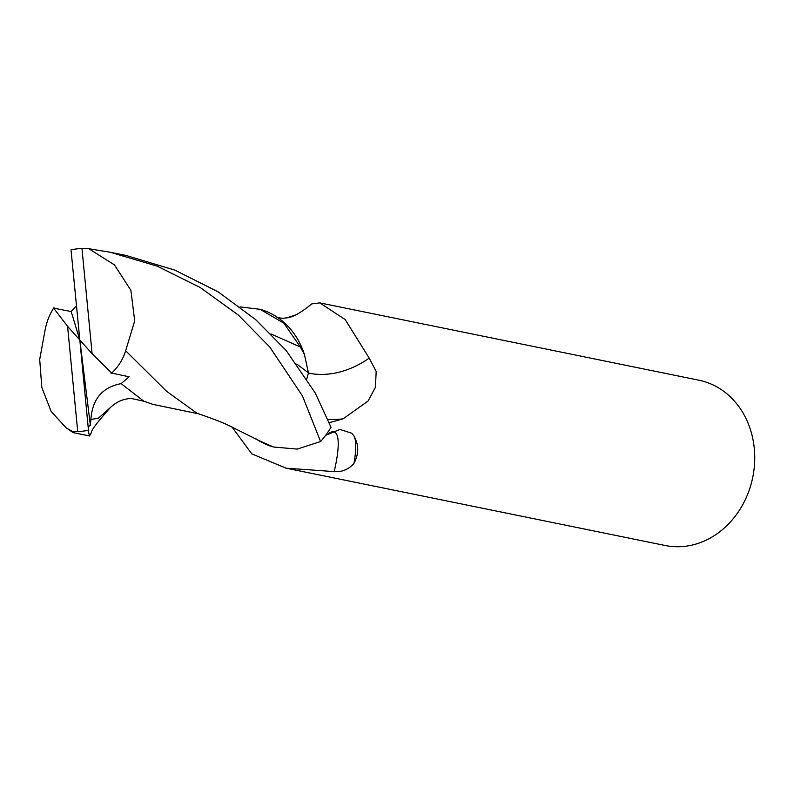 <?xml version="1.0" encoding="UTF-8"?>
<svg xmlns="http://www.w3.org/2000/svg" width="794" height="794" viewBox="0 0 794 794"><rect width="100%" height="100%" fill="white"/><g stroke="black" fill="none" stroke-linecap="round" stroke-linejoin="round"><path stroke-width="1.19" d="M325.59 435.35L339.931 429.425L351.732 433.236L353.876 435.846C358.948 444.789 358.977 453.96 353.975 463.339C348.675 469.423 342.075 472.172 334.175 471.596L286.068 468.172L665.203 545.498A84.343 72.145 -78.5 0 0 754.3 448.57A84.343 72.145 -78.5 0 0 698.919 380.217L319.774 302.881L345.162 319.545L369.21 358.134L376.177 371.453L375.433 387.293L368.088 401.02L343.048 418.855L329.073 422.726M353.876 435.846L354.193 436.412M286.068 468.172L251.758 453.84L231.858 426.825M286.406 317.987L295.834 314.851M270.943 333.927L300.37 346.998L304.4 354.442A79.003 67.579 -78.5 0 0 276.153 316.498C276.898 317.501 279.409 318.096 283.706 318.285C287.865 317.183 292.142 319.774 311.863 303.864L319.774 302.881M308.35 373.101A100.203 76.81 117.2 0 0 369.21 358.134M276.153 316.498A79.003 67.579 -78.5 0 0 260.085 309.313L283.815 323.138L300.37 346.998M291.547 316.617A99.855 76.552 117.2 0 0 292.42 315.982M255.132 438.278A79.003 67.579 -78.5 0 0 273.483 447.002L260.73 441.395M354.094 436.224A99.855 19.255 -68.3 0 1 353.975 463.339M328.914 433.157A95.091 18.331 -68.3 0 1 329.004 433.107A95.091 18.331 -68.3 0 1 334.175 471.596M269.831 347.097L302.484 395.978L320.587 441.533A92.074 78.755 -78.5 0 0 331.009 427.271L315.228 392.961L286.108 350.422L255.648 319.615L218.271 291.934L174.928 270.149L126.256 255.519L110.029 252.214L157.192 266.149L200.306 287.577L238.408 315.119L269.831 347.097M88.72 430.398L88.382 426.537L90.387 425.445L90.913 419.421L98.297 418.289L110.515 407.411C97.325 422.17 90.933 430.616 91.34 432.77L89.454 435.956L88.7 432.611L79.837 340.031L92.104 353.717L81.971 248.502L88.839 248.73L110.029 252.214M76.492 305.829L71.162 311.526L53.645 308.141L67.579 326.334L77.713 431.559A92.074 78.765 -78.5 0 0 88.66 430.249M77.713 431.559L73.028 431.767L73.167 432.631L89.454 435.956M261.206 441.663L228.275 425.237C221.744 422.13 211.323 418.15 197.011 413.277L166.522 391.243L125.65 350.75L134.702 320.845L130.891 290.346L114.455 264.898L88.839 248.73M320.587 441.533L297.204 449.096L273.483 447.002M111.13 373.587C118.286 367.086 123.199 359.216 125.879 349.975M90.913 419.421C92.293 399.124 102.366 387.204 121.125 383.641L129.094 376.803L111.696 373.071L92.104 353.717M121.125 383.641L143.873 401.238L152.865 404.344L198.996 413.922M44.821 331.505L39.7 359.384L41.814 387.482L51.173 411.481L66.18 427.867L73.028 431.767M240.116 306.901L260.085 309.313M296.807 364.089L308.449 372.833L306.792 378.897M54.012 307.586C49.327 314.593 46.221 322.85 44.682 332.339M304.4 354.442L308.449 372.833M81.971 248.502A92.074 78.765 -78.5 0 0 71.013 249.812L79.837 340.031L71.162 311.526M90.387 425.445L79.837 340.031L67.579 326.334M328.111 419.48A138.355 106.059 117.2 0 0 343.048 418.855M110.515 407.411L110.515 407.411C116.619 401.695 123.566 398.717 131.347 398.479L143.873 401.238M66.18 427.857L73.167 432.631"/></g></svg>
